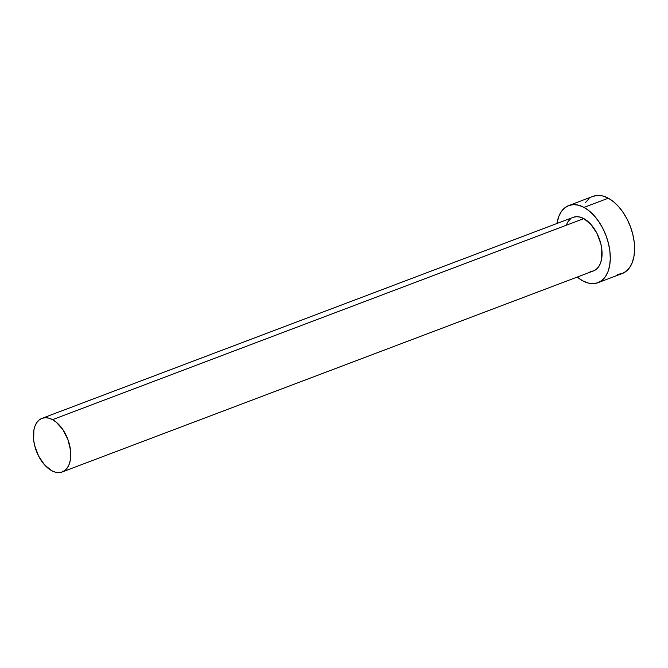 <?xml version="1.0" encoding="UTF-8"?>
<svg xmlns="http://www.w3.org/2000/svg" width="668" height="668" viewBox="0 0 668 668"><rect width="100%" height="100%" fill="white"/><g stroke="black" fill="none" stroke-linecap="round" stroke-linejoin="round"><path stroke-width="1" d="M573.361 217.275L576.634 216.674L580.166 217.125L583.824 218.611A28.649 16.8 -110.7 0 0 573.236 217.325L41.95 418.368A28.649 16.8 69.3 0 1 52.538 419.654L583.824 218.611L590.938 224.44L596.908 233.257L600.816 243.728L601.793 249.089L601.626 259.034L600.474 263.242L598.67 266.716L596.282 269.321L593.393 270.949L590.12 271.559M62.233 471.95L593.518 270.907A28.649 16.8 -110.7 0 0 601.375 246.308A28.649 16.8 -110.7 0 0 583.824 218.611L52.538 419.654A28.649 16.8 69.3 0 1 70.09 447.351A28.649 16.8 69.3 0 1 62.233 471.95A28.649 16.8 69.3 0 1 51.645 470.656A28.649 16.8 69.3 0 1 34.093 442.959A28.649 16.8 69.3 0 1 41.95 418.368M597.977 282.698L622.284 273.496A41.249 24.19 -110.7 0 0 633.598 238.075A41.249 24.19 -110.7 0 0 608.323 198.196A41.249 24.19 -110.7 0 0 593.084 196.334L568.777 205.535A41.249 24.19 69.3 0 1 584.016 207.389L608.323 198.196L584.016 207.389A41.249 24.19 69.3 0 1 609.291 247.277A41.249 24.19 69.3 0 1 597.977 282.698A41.249 24.19 69.3 0 1 582.738 280.836A41.249 24.19 69.3 0 1 577.235 277.07L582.738 280.836L587.999 282.981L593.084 283.633L597.793 282.764L601.96 280.41L605.4 276.661L607.997 271.659L609.65 265.605L610.293 258.716L609.901 251.277L608.49 243.553L606.11 235.854L602.862 228.473L598.862 221.692L594.269 215.781L589.26 210.946L584.016 207.389L578.755 205.251L573.67 204.6L568.952 205.468L564.794 207.823L561.354 211.572L558.757 216.566L556.962 223.479A41.249 24.19 69.3 0 1 568.777 205.535M566.28 224.982L568.084 221.517L570.472 218.912M617.391 274.431L622.108 273.563L626.267 271.208L629.707 267.459L632.304 262.466L633.957 256.403L634.6 249.523L634.208 242.075L632.796 234.359L630.417 226.661L627.168 219.279L623.169 212.499L618.576 206.579L613.566 201.753L608.323 198.196L603.062 196.05L597.977 195.398L593.259 196.267M589.101 198.621L585.661 202.371M51.645 470.656L55.302 472.151L58.834 472.602L62.107 471.992L64.996 470.364L67.385 467.759L69.188 464.285L70.34 460.077L70.516 450.132L67.885 439.427L62.85 429.591L56.179 422.126L52.538 419.654L48.881 418.168L45.349 417.717L42.076 418.318L39.187 419.955L36.798 422.56L34.995 426.025L33.843 430.234L33.676 440.187L34.652 445.548L38.56 456.019L44.531 464.836L51.645 470.656"/></g></svg>
